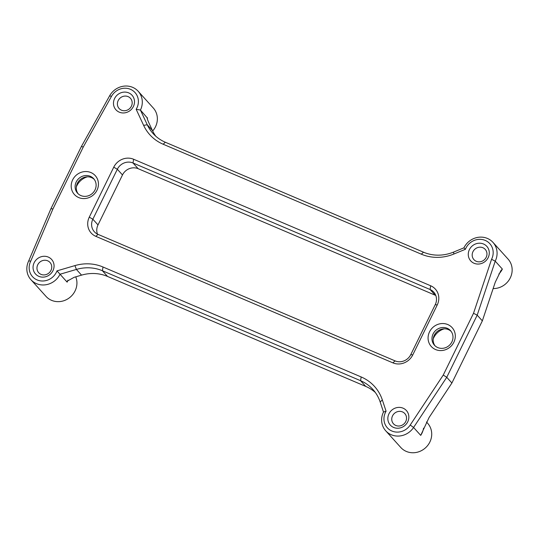 <?xml version="1.0" encoding="UTF-8"?>
<svg xmlns="http://www.w3.org/2000/svg" width="539" height="539" viewBox="0 0 539 539"><rect width="100%" height="100%" fill="white"/><g stroke="black" fill="none" stroke-linecap="round" stroke-linejoin="round"><path stroke-width="0.81" d="M34.166 262.709A10.847 10.086 -42.1 0 0 44.164 277.053A10.847 10.086 -42.1 0 0 52.344 260.364A10.847 10.086 -42.1 0 0 34.166 262.709M37.743 264.77A7.634 7.095 137.9 0 1 50.019 262.473A7.634 7.095 137.9 0 1 49.11 272.855A7.634 7.095 137.9 0 1 38.687 272.7A7.634 7.095 137.9 0 1 37.743 264.77M465.406 249.287A14.863 13.819 137.9 0 1 484.79 240.239A14.863 13.819 137.9 0 1 491.561 259.293L473.518 313.287L443.26 375.05L410.219 425.035A14.863 13.819 137.9 0 1 390.499 430.331A14.863 13.819 137.9 0 1 386.072 411.23L382.34 399.945A43.389 40.337 -42.1 0 0 361.177 376.956L103.01 267.007A43.389 40.337 -42.1 0 0 74.921 265.599L56.999 270.861A14.863 13.819 137.9 0 1 37.683 280.152A14.863 13.819 137.9 0 1 30.736 261.132L52.937 208.95L83.309 146.952L111.499 96.319A14.863 13.819 137.9 0 1 131.428 89.777A14.863 13.819 137.9 0 1 136.158 109.282L143.623 125.351A43.389 40.337 -42.1 0 0 163.155 144.23L421.323 254.179A43.389 40.337 -42.1 0 0 453.818 254.044L465.406 249.287L463.917 247.839L453.602 252.077A40.176 37.353 137.9 0 1 423.519 252.205L165.345 142.249A40.176 37.353 137.9 0 1 153.015 133.477A40.176 37.353 137.9 0 1 147.262 124.772L140.436 110.071A18.077 16.81 -42.1 0 0 138.2 91.286A18.077 16.81 -42.1 0 0 109.592 95.861L81.355 146.568L83.309 146.952M72.644 179.878A14.061 13.071 -42.1 0 0 85.607 198.473A14.061 13.071 -42.1 0 0 96.205 176.832A14.061 13.071 -42.1 0 0 72.644 179.878M388.956 413.811A10.847 10.086 -42.1 0 0 398.954 428.155A10.847 10.086 -42.1 0 0 407.134 411.466A10.847 10.086 -42.1 0 0 388.956 413.811M469.388 249.631A10.847 10.086 -42.1 0 0 479.387 263.975A10.847 10.086 -42.1 0 0 487.566 247.286A10.847 10.086 -42.1 0 0 469.388 249.631M113.749 167.184L89.272 217.156A15.267 14.196 -42.1 0 0 95.848 236.345L392.897 362.862A15.267 14.196 -42.1 0 0 412.759 354.925L437.237 304.959A15.267 14.196 -42.1 0 0 430.668 285.764L133.611 159.254A15.267 14.196 -42.1 0 0 113.749 167.184L117.327 169.253A12.053 11.204 137.9 0 1 133.012 162.987L430.061 289.504A12.053 11.204 137.9 0 1 433.76 292.131A12.053 11.204 137.9 0 1 435.249 304.65L410.772 354.622A12.053 11.204 137.9 0 1 395.087 360.881L98.037 234.371A12.053 11.204 137.9 0 1 94.338 231.736A12.053 11.204 137.9 0 1 92.849 219.218L117.327 169.253L122.481 174.959L98.004 224.925A12.053 11.204 -42.1 0 0 97.458 234.101M429.522 331.869A14.061 13.071 -42.1 0 0 442.479 350.465A14.061 13.071 -42.1 0 0 453.083 328.83A14.061 13.071 -42.1 0 0 429.522 331.869M114.598 98.522A10.847 10.086 -42.1 0 0 124.597 112.873A10.847 10.086 -42.1 0 0 132.776 96.178A10.847 10.086 -42.1 0 0 114.598 98.522M76.221 181.939A10.847 10.086 137.9 0 1 93.658 178.672A10.847 10.086 137.9 0 1 92.371 193.427A10.847 10.086 137.9 0 1 77.562 193.205A10.847 10.086 137.9 0 1 76.221 181.939M94.224 179.359A10.847 10.086 -42.1 0 0 77.407 183.253A10.847 10.086 -42.1 0 0 78.182 193.838M118.176 100.591A7.634 7.095 137.9 0 1 130.445 98.287A7.634 7.095 137.9 0 1 129.535 108.669A7.634 7.095 137.9 0 1 119.119 108.521A7.634 7.095 137.9 0 1 118.176 100.591M392.533 415.872A7.634 7.095 137.9 0 1 404.809 413.575A7.634 7.095 137.9 0 1 403.9 423.957A7.634 7.095 137.9 0 1 393.477 423.802A7.634 7.095 137.9 0 1 392.533 415.872M433.093 333.931A10.847 10.086 137.9 0 1 450.537 330.663A10.847 10.086 137.9 0 1 449.243 345.418A10.847 10.086 137.9 0 1 434.434 345.203A10.847 10.086 137.9 0 1 433.093 333.931M451.103 331.35A10.847 10.086 -42.1 0 0 434.286 335.251A10.847 10.086 -42.1 0 0 435.061 345.829M472.966 251.693A7.634 7.095 137.9 0 1 485.235 249.395A7.634 7.095 137.9 0 1 484.325 259.778A7.634 7.095 137.9 0 1 473.909 259.623A7.634 7.095 137.9 0 1 472.966 251.693M435.795 295.473A12.053 11.204 -42.1 0 0 435.209 295.21L138.159 168.694A12.053 11.204 -42.1 0 0 122.481 174.959M30.736 261.132L28.708 260.896A18.077 16.81 -42.1 0 0 28.695 260.916A18.077 16.81 -42.1 0 0 30.932 279.701A18.077 16.81 -42.1 0 0 60.004 274.25L76.397 269.433A40.176 37.353 137.9 0 1 102.403 270.74L360.571 380.696A40.176 37.353 137.9 0 1 372.9 389.461A40.176 37.353 137.9 0 1 380.163 401.979L383.492 412.025A18.077 16.81 -42.1 0 0 385.722 430.802A18.077 16.81 -42.1 0 0 413.581 427.474L446.743 377.307L477.19 315.153L495.226 261.166A18.077 16.81 -42.1 0 0 492.99 242.395A18.077 16.81 -42.1 0 0 463.917 247.839M56.999 270.861L67.139 282.153A18.077 16.81 -42.1 0 0 67.961 280.192M136.158 109.282L140.436 110.071L147.134 117.751M491.561 259.293L495.226 261.166L502.361 269.069L500.866 270.666L495.247 282.247L482.344 320.86L451.898 383.013L429.071 417.536L420.716 435.377A18.077 16.81 -42.1 0 0 423.56 428.168M473.518 313.287L477.19 315.153L482.344 320.86M81.355 146.568L50.909 208.721L52.937 208.95M443.26 375.05L446.743 377.307L451.898 383.013M50.909 208.721L28.708 260.896M386.072 411.23L383.492 412.025M75.756 276.844A18.077 16.81 137.9 0 1 68.325 298.566A18.077 16.81 137.9 0 1 45.997 296.383L30.932 279.701M138.2 91.286L153.265 107.975A18.077 16.81 137.9 0 1 152.658 130.997M147.241 118.614A18.077 16.81 -42.1 0 0 147.571 117.974C146.702 117.421 147.288 119.368 149.323 123.822L152.416 130.485L147.262 124.772L143.623 125.351M155.751 136.192A40.176 37.353 137.9 0 1 152.416 130.485M492.99 242.395L508.055 259.077A18.077 16.81 137.9 0 1 510.184 278.077A18.077 16.81 137.9 0 1 493.131 288.581M426.47 421.983L427.622 423.256A18.077 16.81 137.9 0 1 425.466 447.848A18.077 16.81 137.9 0 1 400.787 447.485L385.722 430.802M74.921 265.599L76.397 269.433L81.544 275.139L74.119 277.322L67.045 281.237L67.139 282.153M81.544 275.139A40.176 37.353 137.9 0 1 107.551 276.446L102.403 270.74L103.01 267.007M361.177 376.956L360.571 380.696L365.725 386.402A40.176 37.353 137.9 0 1 375.319 392.459M365.725 386.402L107.551 276.446M87.439 176.826A16.069 14.944 -42.1 0 0 76.848 185.719A16.069 14.944 -42.1 0 0 76.356 186.831M444.318 328.817A16.069 14.944 -42.1 0 0 433.727 337.717A16.069 14.944 -42.1 0 0 433.235 338.829M89.272 217.156L92.849 219.218L98.004 224.925M95.848 236.345L98.037 234.371M392.897 362.862L395.087 360.881M412.759 354.925L410.772 354.622M437.237 304.959L435.249 304.65M430.668 285.764L430.061 289.504L435.209 295.21M133.611 159.254L133.012 162.987L138.159 168.694M111.499 96.319L109.592 95.861M453.602 252.077L453.818 254.044M423.519 252.205L421.323 254.179M165.345 142.249L163.155 144.23M410.219 425.035L413.581 427.474L420.716 435.377M382.34 399.945L380.163 401.979M498.851 274.041A18.077 16.81 -42.1 0 0 502.361 269.069"/></g></svg>
